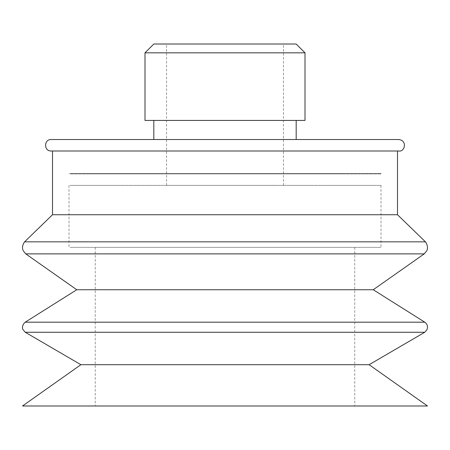 <?xml version="1.0" encoding="UTF-8"?>
<svg xmlns="http://www.w3.org/2000/svg" width="450" height="450" viewBox="0 0 450 450"><rect width="100%" height="100%" fill="white"/><g stroke="black" fill="none" stroke-linecap="round" stroke-linejoin="round"><path stroke-width="0.34" stroke-dasharray="2.25 1.69" d="M296.184 44.01L153.816 44.01M274.742 44.01L166.545 44.01L274.742 44.01M305.004 52.83L144.996 52.83M305.004 120.426L144.996 120.426M285.57 120.426L153.816 120.426L285.57 120.426M285.57 139.528L153.816 139.528L285.57 139.528M398.846 139.528L51.154 139.528M53.741 150.992L51.154 150.992M397.502 150.992L52.498 150.992M70.121 185.377L380.998 185.377L70.121 185.377M274.742 185.377L166.545 185.377L274.742 185.377M70.121 247.371L380.998 247.371L70.121 247.371M96.182 247.371L354.752 247.371L96.182 247.371M96.182 405.99L354.752 405.99L96.182 405.99M22.5 405.99L427.5 405.99M80.882 364.708L369.118 364.708M25.256 332.263L424.744 332.263M25.234 322.183L424.766 322.183M76.759 289.738L373.241 289.738M25.757 253.879L424.243 253.879M24.581 241.836L425.419 241.836M52.498 214.74L397.502 214.74M70.121 173.914L380.998 173.914L70.121 173.914M70.121 173.492L380.998 173.492L70.121 173.492M345.291 173.492L83.633 173.492L345.291 173.492M345.291 173.914L83.633 173.914L345.291 173.914M283.455 185.377L283.455 44.01M166.545 185.377L166.545 44.01M95.248 247.371L95.248 405.99M354.752 247.371L354.752 405.99M69.002 185.377L69.002 247.371M380.998 185.377L380.998 247.371M69.002 173.492L69.002 173.914M380.998 173.492L380.998 173.914M366.368 173.914L366.368 173.492M83.633 173.914L83.633 173.492"/><path stroke-width="0.67" d="M153.816 44.01L296.184 44.01L305.004 52.83L144.996 52.83L153.816 44.01M144.996 52.83L144.996 120.426L305.004 120.426L305.004 52.83M398.846 150.992L51.154 150.992C43.762 151.346 43.762 139.174 51.154 139.528L398.846 139.528C407.812 140.67 404.55 152.269 398.846 150.992L397.502 150.992L397.502 214.74L52.498 214.74L24.581 241.836L425.419 241.836C429.075 247.039 426.746 250.926 426.701 250.852L424.243 253.879L25.757 253.879L23.299 250.852C23.254 250.926 20.925 247.039 24.581 241.836M52.498 214.74L52.498 150.992L53.741 150.992M80.882 364.708L369.118 364.708L427.5 405.99L22.5 405.99L80.882 364.708L25.256 332.263L23.023 329.67C22.944 329.923 20.987 325.822 25.234 322.183L424.766 322.183C426.819 323.64 427.708 325.62 427.433 328.123L426.926 329.777L424.744 332.263L25.256 332.263M424.766 322.183L373.241 289.738L76.759 289.738L25.234 322.183M296.184 139.528L296.184 120.426M153.816 139.528L153.816 120.426M369.118 364.708L424.744 332.263M373.241 289.738L424.243 253.879M76.759 289.738L25.757 253.879M397.502 214.74L425.419 241.836"/></g></svg>
